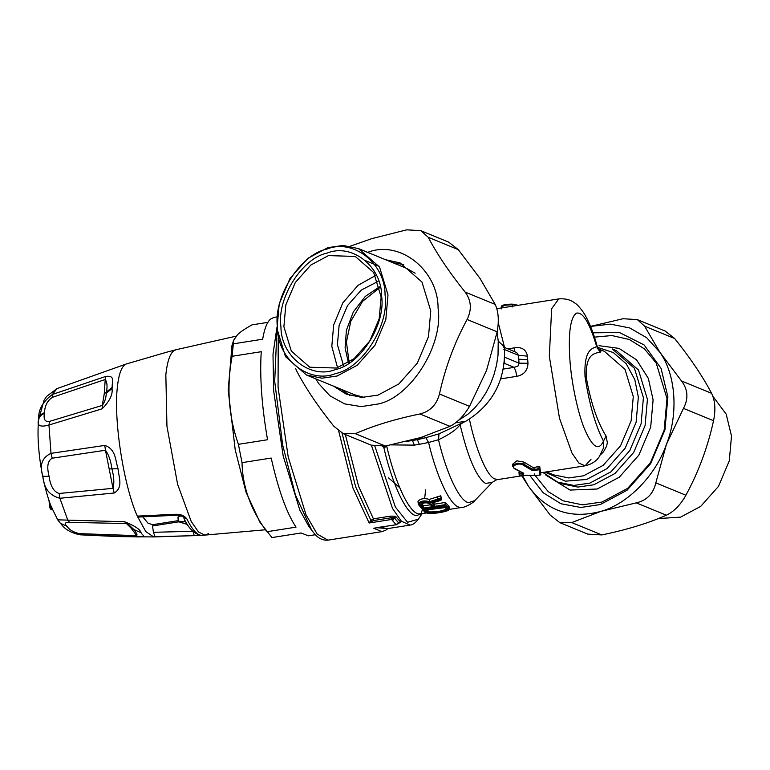 <?xml version="1.0" encoding="UTF-8"?>
<svg xmlns="http://www.w3.org/2000/svg" width="770" height="770" viewBox="0 0 770 770"><rect width="100%" height="100%" fill="white"/><g stroke="black" fill="none" stroke-linecap="round" stroke-linejoin="round"><path stroke-width="1.16" d="M379.726 287.633L362.535 301.388L350.812 321.254L346.423 342.015L349.089 362.227M49.954 503.262L50.425 506.862L49.848 507.584L50.541 509.124L51.561 509.413L50.541 509.124M48.991 500.462L49.761 506.949M185.811 521.656L178.39 521.251L178.274 517.238M185.185 521.694L178.39 521.251M178.573 521.723L187.659 524.543L178.265 521.357L177.966 517.132L180.912 515.823M594.45 337.144L611.861 335.547L629.321 339.483L644.403 348.868L656.175 362.988L666.984 398.523L664.173 430.18L650.4 462.76L627.704 488.324L602.053 502.03L582.341 504.822L563.043 500.808L548.211 491.635L535.102 475.436M534.794 474.888L534.216 473.839M51.638 506.67L49.848 507.584L50.628 508.027L49.848 507.584M50.425 506.862L51.311 509.557L52.649 509.345M185.58 521.242L185.002 521.232L184.011 518.258M186.677 523.157L185.301 521.232M42.879 476.255C43.823 488.247 49.492 495.582 59.906 498.267L114.21 493.002C123.758 487.352 118.474 476.553 118.041 468.747C115.452 461.307 116.145 448.968 104.768 445.416L50.993 453.357C41.965 457.592 39.251 465.224 42.879 476.255L49.107 476.37C50.464 486.236 53.833 491.934 59.213 493.474L59.906 498.267L67.895 520.491L69.608 522.378L126.02 523.523L128.754 524.745L133.951 529.577L136.656 533.504L137.041 534.957L136.184 535.641L79.349 533.629C73.362 532.243 69.271 529.808 67.077 526.324C63.91 523.61 64.747 522.291 69.608 522.378M59.213 493.474L113.017 488.334L105.461 450.238L52.225 458.208L50.993 453.357L48.962 425.021L102.15 408.803C109.629 401.218 112.93 394.5 112.035 388.648L112.208 387.272C111.708 382.17 115.721 375.183 105.846 376.386L52.456 394.433C42.764 401.709 38.192 409.765 38.741 418.62L38.644 419.544C36.671 425.656 40.107 427.485 48.962 425.021L49.578 421.363L102.256 405.434L104.248 393.845L105.221 379.494L52.322 397.349L52.456 394.433L56.97 388.619L46.633 396.386L44.034 400.265L38.587 420.045C37.355 433.625 38.163 449.276 40.993 466.995C43.447 482.087 46.864 495.331 51.253 506.718L57.702 519.837L124.548 521.733C134.788 525.794 140.284 529.442 141.035 532.676C142.084 535.371 147.802 536.979 137.686 536.911L80.263 534.823C63.294 531.502 60.83 522.339 60.33 523.234L67.077 526.324M114.21 493.002L113.017 488.334C114.374 483.319 114.018 476.842 111.939 468.872C110.841 460.807 108.676 454.598 105.461 450.238L104.768 445.416M52.225 458.208C47.644 460.739 46.614 466.793 49.107 476.37M52.322 397.349C47.297 400.804 44.708 405.925 44.544 412.701L44.458 413.509C43.332 419.467 45.035 422.095 49.578 421.363M80.301 534.823L79.349 533.629M137.686 536.911L130.804 527.806L124.548 521.733M102.15 408.803L102.256 405.434C104.749 402.075 106.096 397.965 106.289 393.123L106.424 391.997C107.531 386.319 107.126 382.161 105.221 379.494L105.846 376.386M155.598 524.226L152.768 525.939M153.413 532.311L155.107 536.7L194.233 535.65L153.692 536.931L145.771 531.55L137.281 516.102L175.714 514.264C180.738 514.148 184.463 515.707 186.869 518.951C191.942 529.221 196.677 534.688 201.066 535.352L194.233 535.65L192.972 531.262L153.413 532.311L152.547 525.968L178.852 521.819M178.216 520.655L152.47 524.716L147.936 523.128L142.835 516.93M175.714 514.264L176.561 515.226L138.061 517.084L137.281 516.102C123.498 484.888 113.488 420.083 117.367 387.146C118.85 373.383 121.852 365.654 126.376 363.95L166.869 352.14L126.463 363.921M194.175 535.66L200.354 535.323C193.366 533.264 187.765 527.267 183.558 517.344L183.578 517.382C184.357 517.19 179.554 514.889 176.561 515.226L176.6 515.217M186.869 518.951L183.414 516.997M514.697 468.632C510.231 465.975 519.548 462.01 523.446 465.282L532.551 470.653L539.164 469.777L540.011 475.186L520.318 475.446L523.273 474.358L523.754 473.396L513.994 468.102M447.216 509.143L447.235 509.865C442.779 512.233 436.311 513.253 427.851 512.926L424.126 510.24L444.973 506.958L444.338 506.554L447.216 509.143L446.34 508.469L446.35 509.037C442.25 511.165 436.244 512.108 428.351 511.877L427.87 509.701M428.197 509.75L445.127 507.603M430.565 504.774L423.596 505.871L421.95 503.705M503.051 306.181C502.001 305.103 504.947 304.419 511.896 304.131L517.084 305.478M502.964 369.128L514.148 367.367L515.707 370.832L516.805 376.328C523.898 374.884 527.633 370.543 527.999 363.286L519.028 363.142L518.46 355.297L503.705 349.233M523.446 473.415L514.225 468.593L512.791 466.283L513.754 464.637L517.729 463.155L522.638 463.646L524.11 464.358L523.446 465.282M512.801 466.456L512.637 464.223L516.834 460.835L523.947 462.096L524.11 464.358L533.177 469.671L532.551 470.653M523.947 462.096L533.023 467.506L533.177 469.671L534.929 469.69L535.458 470.663M538.5 469.7L537.816 466.533L534.765 467.515L534.929 469.69L537.97 468.728L539.943 468.94L539.164 469.777M539.789 466.793L540.781 474.474L539.789 466.793L537.816 466.533M540.781 474.57L540.011 475.186L540.781 474.474M519.779 472.722L519.673 474.243L523.023 472.819L523.754 473.396L523.023 472.819M586.249 377.242C590.609 402.104 597.222 421.729 606.086 436.118L603.478 441.094L603.776 447.437L599.185 456.841C598.434 457.726 595.364 463.415 585.056 465.821L578.867 463.068L571.975 453.068L559.492 418.274L549.328 356.289L551.647 308.731L558.75 298.914C569.251 298.019 574.016 302.504 575.132 303.245C577.009 304.256 579.849 307.422 583.65 312.764C588.973 321.292 593.526 332.63 597.318 346.779L596.702 346.654C591.293 348.627 583.939 350.648 584.998 376.443L586.249 377.242C585.537 354.152 593.959 353.43 600.071 352.179L596.702 346.654C589.599 322.813 582.832 311.648 576.422 313.159C570.464 317.288 568.26 332.544 569.829 358.916C571.253 382.084 577.933 413.673 584.767 429.535C592.573 447.476 598.81 451.326 603.478 441.094C595.354 425.444 589.194 403.894 584.998 376.443M600.475 454.878L603.555 451.73L606.616 446.196L607.347 442.663L606.086 436.118M504.369 359.012L504.716 363.488L514.148 367.367L517.969 366.106L519.028 363.142L504.263 357.078M427.851 512.926L428.351 511.877L425.088 509.576L424.126 510.24L425.088 509.576M423.221 509.201L420.545 505.601L421.315 504.716L423.75 508.036L432.172 506.718L433.25 507.623L423.221 509.201L423.596 505.871M421.286 504.312L420.43 505.082C422.364 502.598 425.579 502.098 430.055 503.57L429.342 503.022M514.331 351.515L514.764 347.799C521.896 346.827 526.131 349.619 527.488 356.154L518.46 355.297L516.593 352.477L503.638 347.126M511.896 304.131L512.676 304.737L505.871 305.141L501.337 306.633C501.414 305.132 504.985 304.294 512.079 304.111L518.249 305.295M598.579 349.253L600.793 351.101L600.86 351.919L600.071 352.179M267.893 322.351L252.05 324.853C245.158 328.665 240.298 331.966 237.478 334.767L233.705 340.176L231.991 345.393L228.209 390.197L235.225 449.892L246.005 492.117L259.846 522.108L271.935 537.576L301.089 532.984L308.356 535.833L315.421 534.726M534.765 467.515L533.023 467.506M519.519 472.125L520.135 471.943M503.907 363.421L504.716 363.488L503.83 363.998M458.602 420.266L467.948 414.173L474.589 408.071L480.663 400.872L485.995 392.758L490.442 384.028L493.936 374.855L496.506 365.173L498.017 355.345L498.228 341.091L504.427 346.981C505.938 379.754 493.06 404.519 465.783 421.267L455.638 422.788M497.083 332.293L498.228 341.091M426.359 512.435L427.09 511.501L426.927 509.336M242.03 462.655C242.54 486.909 250.818 509.932 266.882 531.733L296.026 527.142C286.709 513.215 278.422 490.182 271.184 458.054L242.03 462.655L238.402 444.329C228.517 416.214 226.419 386.858 232.088 356.289L233.705 340.176M232.088 356.289L261.242 351.697C259.654 376.78 261.752 406.127 267.546 439.737L238.402 444.329M277.084 316.903L273.928 317.404L270.453 319.146C266.969 322.303 264.37 328.992 262.666 339.214L233.512 343.815M463.54 422.326L460.075 424.607L459.642 424.174M424.222 436.455L417.417 439.689L425.858 437.687L428.563 442.481L438.486 439.747C449.584 434.453 456.774 429.41 460.075 424.607C467.929 457.63 476.409 477.246 485.514 483.454L492.319 482.338C495.62 480.162 497.516 479.238 498.007 479.546L494.571 478.853C486.89 475.918 475.6 449.141 469.392 419.101M425.858 437.687L439.035 433.818L465.783 421.267M406.714 441.412L412.46 440.469L415.194 439.169M276.921 327.51L273.003 354.239L273.639 390.659L283.168 455.956L299.838 510.106L308.587 525.987L311.754 530.318L295.401 494.898L282.667 445.031L274.697 381.323L276.998 328.694M417.417 439.689L419.303 444.338L414.337 445.118L412.46 440.469L417.417 439.689M440.883 498.084L437.658 499.124L437.495 496.814L440.719 495.774L441.749 499.403L440.883 497.959L440.459 499.432L429.477 502.897L429.467 501.645C424.52 500.317 420.776 500.904 418.235 503.397L419.082 504.716L418.254 504.1L418.091 501.925M429.477 502.897C425.107 501.309 421.633 501.732 419.063 504.157L425.704 512.685L428.312 513.378C436.696 513.446 443.26 512.416 447.996 510.279L448.169 509.143L444.877 505.794L434.049 507.497L431.643 504.292L432.702 502.714L438.987 500.981L441.749 499.403L440.892 500.134L440.459 499.432M432.702 502.714L433.202 502.156L432.702 502.714M431.643 504.292L432.99 502.743L441.605 499.817M434.049 507.497L434.578 506.323L432.394 503.099M444.877 505.794L445.253 502.454L434.424 504.167L433.25 502.646M447.996 510.279L448.891 508.21L445.406 504.61M419.063 504.157L418.235 503.397M382.661 446.456L383.807 447.505L386.838 446.619L386.694 445.801M383.961 446.292L383.807 447.505C392.44 485.216 407.205 515.9 416.531 515.553L421.71 513.744M342.063 433.125L355.605 486.669L370.89 520.356L373.411 518.836L373.941 520.481L369.157 523.003L370.89 520.356L372.67 521.011M338.685 431.027L352.949 488.016L369.157 523.003L391.593 519.461L394.356 517.883L398.908 523.234L400.477 521.993L396.127 524.707L396.512 524.11L396.127 524.707L391.593 519.461L391.044 517.787L393.865 517.411L398.908 523.234M394.779 516.169L393.865 517.411L394.596 517.584L395.982 516.805L394.779 516.169L390.515 516.141L373.411 518.836L358.579 486.226L345.316 434.511M377.117 527.556L396.271 524.765L399.332 522.83M375.221 528.085L376.588 527.787M391.256 444.887L414.337 445.118M429.467 501.645L429.304 499.412L437.495 496.814M440.883 497.959L440.719 495.774M445.406 504.629L434.578 506.333L434.424 504.167M448.535 507.266L448.737 506.044L445.253 502.454M418.072 501.164C420.613 498.556 424.357 497.969 429.304 499.412M399.091 523.042L400.304 522.551M399.707 487.708L388.6 477.92M392.758 262.686L403.692 264.582M349.917 395.462L340.812 389.129M333.554 386.155L346.221 394.144L361.765 397.397L377.974 395.125L398.831 383.97L417.292 363.171L428.486 336.673L430.767 310.926L421.97 282.032L400.131 262.926L385.5 259.702M350.254 246.169L371.843 238.623L406.704 229.835L420.728 230.644L428.226 237.276C437.052 254.11 449.353 272.378 465.128 292.071L495.206 304.419L479.951 278.336L458.294 249.634L448.65 242.107L420.738 230.644M295.622 368.474L296.931 371.458C305.757 388.292 318.058 406.55 333.843 426.243L343.256 433.674L355.365 433.683L385.433 446.042L420.901 437.495L449.978 426.33C457.313 422.595 463.829 415.935 469.527 406.348L486.544 370.409L497.17 331.841C499.143 320.763 498.488 311.619 495.206 304.419M465.128 292.071C471.307 300.454 471.962 309.588 467.101 319.492C454.406 342.9 445.195 367.733 439.458 393.99C436.648 404.77 430.132 411.43 419.9 413.971C394.914 419.121 373.402 425.685 355.365 433.683M385.433 446.042L371.178 445.137L343.256 433.674M335.45 369.533C360.543 364.537 385.934 324.064 381.612 295.95C381.805 266.458 351.823 242.897 327.106 253.099C302.013 258.104 276.623 298.577 280.935 326.692C280.752 356.183 310.733 379.745 335.45 369.533M336.538 368.05L309.752 367.213L291.31 351.072L283.889 326.673L285.814 304.93L295.276 282.561L310.859 265.015L328.472 255.602L355.259 256.439L373.7 272.58L381.121 296.979L379.196 318.713L369.735 341.081L354.152 358.637L336.538 368.05M335.739 373.517C309.328 384.423 277.296 359.244 277.498 327.741C272.888 297.701 300.011 254.466 326.817 249.124C353.228 238.219 385.25 263.388 385.058 294.9C389.668 324.93 362.545 368.175 335.739 373.517M375.394 275.612L358.031 285.314L342.823 302.87L333.66 324.959L331.812 346.356L337.549 367.733M337.106 376.01L357.213 365.269L375 345.23L385.799 319.694L388.003 294.881L379.533 267.017L358.483 248.594L343.064 245.447L327.905 247.642L307.798 258.383L290.011 278.422L279.212 303.958L277.007 328.771L285.478 356.625L306.527 375.048L321.947 378.205L337.106 376.01M364.114 397.407L354.46 394.74L306.527 375.048M358.483 248.594L406.406 268.287L415.155 273.177M379.523 286.796L365.278 296.411L353.372 311.821L346.413 330.214L345.095 347.809L348.358 362.68M343.449 365.346L337.414 344.652L339.118 325.412L347.491 305.623L361.284 290.088L377.916 281.454M592.977 332.813L619.523 332.534L644.105 344.922L661.055 368.358L667.888 396.829L664.962 429.775L650.621 463.675L627.001 490.278L600.311 504.543L580.801 507.469L560.907 503.744L543.168 492.742L529.914 475.571M644.596 326.162L637.329 319.617L665.241 331.09L674.664 338.521L644.596 326.162L659.851 352.246L681.498 380.958C687.966 389.456 688.621 398.6 683.462 408.379L666.445 444.319L655.828 482.877C653.316 493.772 646.8 500.442 636.27 502.858L600.802 511.405C627.666 504.129 655.684 475.494 666.445 444.319C678.64 413.634 675.819 374.336 659.851 352.246L646.694 337.732L629.716 327.953L610.36 324.141L590.551 326.422M522.541 475.677L528.557 486.419L550.213 515.13L559.848 522.647L587.77 534.12L601.803 534.929C626.79 529.779 648.311 523.215 666.348 515.217C673.981 511.607 680.507 504.947 685.897 495.235C698.592 471.827 707.803 446.995 713.54 420.728C715.811 409.765 715.157 400.631 711.567 393.306C702.75 376.472 690.44 358.204 674.664 338.521M559.848 522.647L571.725 522.57L600.802 511.405C570.695 519.327 546.613 511.001 528.557 486.419L521.781 475.802M637.329 319.617L623.074 318.722L590.542 326.384M712.876 396.281L726.158 414.096L731.5 435.984L729.296 460.807L718.497 486.342L700.71 506.381L680.603 517.122L658.254 518.585M545.853 475.1L570.05 490.057L597.183 489.008L619.273 477.198L638.821 455.186L650.688 427.129L653.104 399.861L648.321 378.359L636.578 359.869L619.041 348.387L599.022 345.682M51.965 507.815L50.628 508.027M118.041 468.747L109.629 468.901M44.458 413.509C41.118 414.703 39.183 416.714 38.644 419.544M60.32 523.225L57.702 519.837M133.633 529.192L130.804 527.806M44.544 412.701C41.205 413.856 39.27 415.829 38.741 418.62M112.208 387.272L104.248 393.845M614.306 349.84L616.337 350.619L638.503 370.014L647.426 399.341L645.106 425.473L633.739 452.365L614.999 473.463L593.834 484.773L577.866 487.083L561.638 483.762L557.624 482.116L542.889 472.472M545.969 472.905L545.227 472.106M106.289 393.123L112.035 388.648M141.035 532.676L133.941 529.568M616.337 350.619L612.323 348.964L634.48 368.368L643.412 397.695L641.092 423.827L629.716 450.71L610.985 471.808L589.82 483.127L573.852 485.427L557.624 482.116M544.987 472.135L565.324 481.173L586.692 479.46L607.097 468.564L625.153 448.227L636.107 422.316L638.34 397.128L634.798 379.629L626.299 363.892L613.266 352.554L597.481 347.308M208.439 533.677L205.013 535.208L198.506 531.974L191.21 521.463L177.61 484.272L166.946 426.282L165.839 374.74C167.129 362.429 169.621 354.575 173.308 351.178L175.781 349.792L166.869 352.14M516.805 376.328L500.413 378.907M522.705 473.107L523.273 474.358M522.599 472.645L523.34 473.223M598.251 348.829L604.44 351.37L624.999 369.359L633.277 396.569L631.131 420.805L620.582 445.743L603.208 465.311L583.573 475.802L568.76 477.949L553.707 474.869L546.498 471.904M447.235 509.865L446.331 508.749M514.764 347.799L507.902 348.877M590.994 459.363L585.056 465.821L540.656 472.819M527.999 363.286L527.691 359.706L518.682 359.195M420.545 505.601L420.43 505.082M430.574 504.023L433.25 507.623M527.488 356.154L527.691 359.706M512.83 306.999L512.676 304.737M439.035 433.818L438.486 439.747C446.6 474.05 459.892 501.761 468.632 502.646L474.744 500.606L492.3 482.347M437.938 500.115L437.658 499.124L429.467 501.684M448.169 509.143L448.891 508.21L448.737 506.044M428.312 513.378L427.687 512.82L428.312 513.378M425.704 512.685L424.828 512.012M373.941 520.481L391.044 517.787L390.515 516.141M278.22 337.712L278.066 387.339L288.211 456.966L305.988 514.726L317.182 534.053L327.905 540.165L381.872 531.656L373.7 528.239L396.127 524.707M449.054 509.432L462.019 507.392L459.632 507.276C450.614 506.362 436.927 477.824 428.563 442.481L419.303 444.338M426.128 513.051L419.198 513.898C409.977 514.245 395.385 483.906 386.838 446.619M371.409 445.233L392.527 508.508L401.401 521.213L409.967 525.101C412.672 524.928 415.454 522.955 418.331 519.192L407.59 522.291L395.356 507.026L374.865 446.215M425.627 489.816L424.655 498.585M422.345 509.817L420.757 514.504M400.477 521.993L395.982 516.805M327.905 540.165L327.914 540.165C322.726 540.54 318.164 538.297 314.218 533.418L311.754 530.318M391.304 519.509L391.872 517.632M409.967 525.101L386.867 528.74L381.092 527.161M421.075 506.111L421.459 504.081M377.358 527.748L387.762 528.595M392.71 520.953L393.932 517.469M315.806 378.859L318.636 383.489L329.935 395.809L344.594 403.875L361.226 406.608L378.06 404.009C410.689 397.484 443.693 344.854 438.072 308.289C438.313 269.943 399.322 239.306 367.184 252.579M419.9 413.971L449.978 426.33M439.458 393.99L469.527 406.348M428.226 237.276L458.294 249.634M467.101 319.492L497.17 331.841M713.54 420.728L683.462 408.379M711.567 393.306L681.498 380.958M666.348 515.217L636.27 502.858M685.897 495.235L655.828 482.877M601.803 534.929L571.725 522.57M48.962 500.385L49.819 507.488L51.494 509.721M51.465 509.73L52.755 509.528M80.263 534.823L118.118 536.594L153.692 536.931M126.424 363.94L56.97 388.619M201.018 535.439L265.429 529.77M540.136 475.186L520.222 475.475L519.153 474.618L518.999 472.453M597.231 348.521L598.81 349.493L597.318 346.779M236.159 336.153L175.781 349.792M446.6 508.98L444.483 506.929M444.781 507.035L424.453 510.24M421.219 504.475C423.163 502.666 425.954 502.358 429.602 503.541L432.365 507.141M501.337 306.633L501.501 308.876M523.321 475.552L498.017 479.546M558.741 298.914L496.814 308.674M498.248 322.707L504.427 346.981M417.975 501.578L418.351 504.417L425.098 512.522L428.159 513.398C439.179 513.879 450.229 510.135 448.381 510.154L449.208 508.729L449.045 506.525M418.283 519.269L422.104 513.686M462.01 507.392C464.666 507.632 473.232 503.079 474.763 500.587M387.878 528.586L385.616 530.299L381.872 531.656M365.615 260.693L379.023 266.199"/></g></svg>
